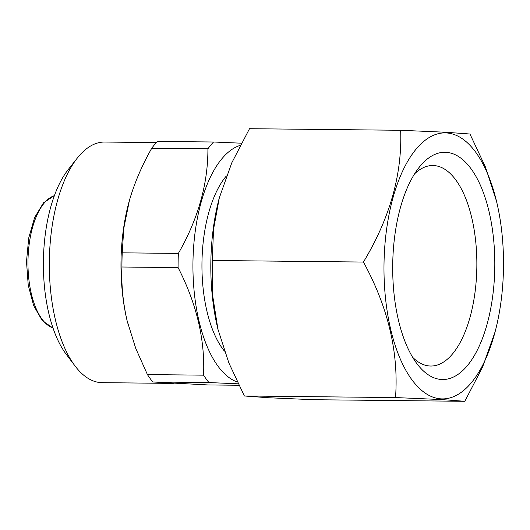 <?xml version="1.0" encoding="UTF-8"?>
<svg xmlns="http://www.w3.org/2000/svg" width="530" height="530" viewBox="0 0 530 530"><rect width="100%" height="100%" fill="white"/><g stroke="black" fill="none" stroke-linecap="round" stroke-linejoin="round"><path stroke-width="0.79" d="M156.35 142.583L104.635 142.047A120.317 54.053 90.6 0 0 77.287 158.079A120.317 54.053 90.6 0 0 75.121 366.064A120.317 54.053 90.6 0 0 101.071 382.627A120.317 54.053 90.6 0 0 102.124 382.66L173.257 383.402M445.929 152.309A113.632 51.046 90.6 0 0 419.104 167.42A113.632 51.046 90.6 0 0 417.057 363.852A113.632 51.046 90.6 0 0 441.563 379.493A113.632 51.046 90.6 0 0 494.762 268.657A113.632 51.046 90.6 0 0 445.929 152.309M412.658 357.306A100.263 45.043 90.6 0 0 429.876 366.005A100.263 45.043 90.6 0 0 430.757 366.031A100.263 45.043 90.6 0 0 476.834 267.226A100.263 45.043 90.6 0 0 433.725 165.552A100.263 45.043 90.6 0 0 432.851 165.519A100.263 45.043 90.6 0 0 414.573 173.867M441.192 398.871A133.017 59.758 90.6 0 0 495.106 331.8A133.017 59.758 90.6 0 0 496.471 201.095A133.017 59.758 90.6 0 0 446.3 132.931A133.017 59.758 90.6 0 0 384.031 262.681A133.017 59.758 90.6 0 0 441.192 398.871M464.817 401.296L313.674 399.719L268.359 397.738L244.376 395.983L395.519 397.56L440.834 399.534L464.817 401.296L482.558 367.131L495.106 331.8M496.471 201.095L485.447 167.036L469.951 134.017L445.968 132.261L400.654 130.281C402.29 174.244 389.881 218.161 363.434 262.052C388.119 307.254 398.812 352.423 395.519 397.56M219.314 197.836A133.017 59.758 90.6 0 0 219.215 198.2A133.017 59.758 90.6 0 0 217.856 328.905A133.017 59.758 90.6 0 0 217.896 329.09M244.376 395.983L228.861 362.917L217.936 329.243L212.47 294.428L212.291 260.475L213.524 229.437L219.314 197.849L231.782 162.836L249.504 128.704L400.654 130.281M224.428 351.138A99.594 44.745 -89.4 0 1 201.956 263.251A99.594 44.745 -89.4 0 1 226.356 175.986M212.291 260.475L363.434 262.052M240.256 145.352A119.647 53.749 90.6 0 0 192.953 262.761A119.647 53.749 90.6 0 0 237.321 382.024M151.772 148.214A135.018 60.658 90.6 0 1 157.423 141.424L213.564 142.007A135.018 60.658 90.6 0 0 207.912 148.797L151.772 148.214C142.02 165.347 134.567 182.751 129.413 200.439L123.781 228.357L122.225 252.83L178.365 253.413A135.018 60.658 90.6 0 0 178.093 267.59L121.953 267.007C121.237 284.623 122.953 302.524 127.107 320.716L135.74 348.382L147.426 374.584L203.566 375.167A135.018 60.658 90.6 0 0 208.946 382.554L152.806 381.971L207.82 384.939L238.898 385.264M147.426 374.584A135.018 60.658 90.6 0 0 152.806 381.971M122.225 252.83A135.018 60.658 90.6 0 0 121.953 267.007M129.055 201.744A120.317 54.053 90.6 0 0 128.578 203.5A120.317 54.053 90.6 0 0 127.107 320.716A120.317 54.053 90.6 0 0 127.346 321.723A120.317 54.053 90.6 0 0 127.71 323.187M213.564 142.007L241.395 143.199M178.365 253.413C198.167 218.81 208.012 183.936 207.912 148.797M203.566 375.167C205.11 339.584 196.623 303.723 178.093 267.59M238.189 383.819L208.946 382.554M77.287 158.079L68.244 169.54A106.947 48.044 90.6 0 0 66.316 354.418L75.121 366.064M54.378 195.689A66.84 30.031 90.6 0 0 27.971 261.568A66.84 30.031 90.6 0 0 53 327.984M217.856 328.905L217.936 329.243M219.215 198.2L219.307 197.849M53.033 328.09L42.261 320.63L33.695 305.711L28.229 285.153L26.5 261.555L28.719 237.996L34.616 217.558L43.486 202.824L54.418 195.59"/></g></svg>
